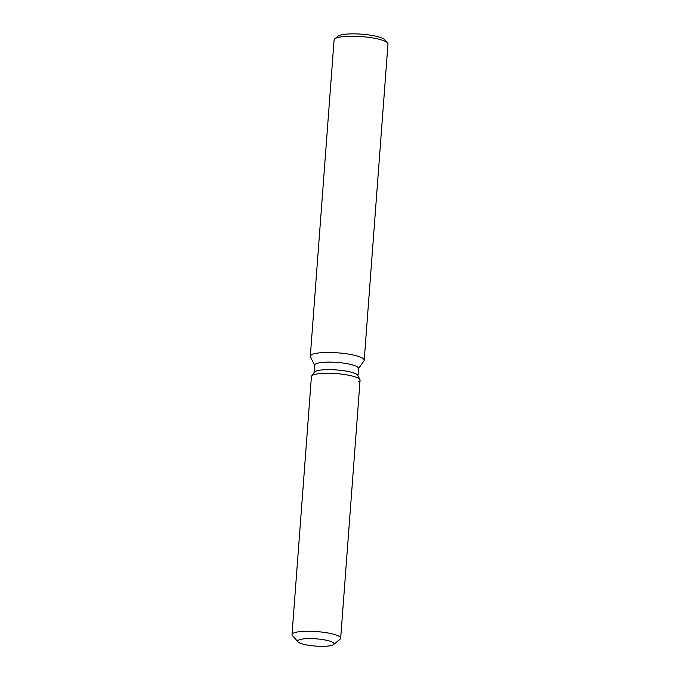 <?xml version="1.0" encoding="UTF-8"?>
<svg xmlns="http://www.w3.org/2000/svg" width="680" height="680" viewBox="0 0 680 680"><rect width="100%" height="100%" fill="white"/><g stroke="black" fill="none" stroke-linecap="round" stroke-linejoin="round"><path stroke-width="1.02" d="M333.055 644.895A18.224 3.629 -175.7 0 0 334.058 643.824A18.224 3.629 -175.7 0 0 319.048 639.106A18.224 3.629 -175.7 0 0 298.724 640.024A18.224 3.629 -175.7 0 0 297.721 641.096A18.224 3.629 -175.7 0 0 312.732 645.821A18.224 3.629 -175.7 0 0 333.055 644.895A18.224 3.629 -175.7 0 0 333.625 644.538A18.224 3.629 -175.7 0 0 334.058 643.824A18.224 3.629 -175.7 0 0 319.048 639.106A18.224 3.629 -175.7 0 0 298.724 640.024A18.224 3.629 -175.7 0 0 297.721 641.096A18.224 3.629 -175.7 0 0 298.044 641.861A18.224 3.629 -175.7 0 0 314.576 646A18.224 3.629 -175.7 0 0 333.055 644.895M358.725 381.684A24.395 4.862 -175.7 0 0 359.941 379.67L357.833 375.42A21.955 4.378 -175.7 0 0 338.58 370.115A21.955 4.378 -175.7 0 0 315.367 371.356A21.955 4.378 -175.7 0 0 314.347 372.147L311.627 376.04A24.395 4.862 -175.7 0 0 311.414 376.592L292.017 634.601A24.395 4.862 -175.7 0 0 292.451 635.621L298.044 641.861M357.833 375.42L359.941 379.67A24.395 4.862 -175.7 0 0 338.555 373.779A24.395 4.862 -175.7 0 0 312.757 375.164A24.395 4.862 -175.7 0 0 311.627 376.04A24.395 4.862 -175.7 0 1 312.757 375.164A24.395 4.862 -175.7 0 1 338.555 373.779A24.395 4.862 -175.7 0 1 359.941 379.67A24.395 4.862 -175.7 0 1 360.069 380.256L340.671 638.256A24.395 4.862 -175.7 0 0 320.569 631.933A24.395 4.862 -175.7 0 0 293.361 633.165A24.395 4.862 -175.7 0 0 292.017 634.601M357.969 375.683L358.513 368.424A21.955 4.378 -175.7 0 0 340.425 362.729A21.955 4.378 -175.7 0 0 315.936 363.842A21.955 4.378 -175.7 0 0 314.721 365.126L314.177 372.394M358.496 368.679L363.97 360.85A27.021 5.389 -175.7 0 0 364.208 360.23A27.021 5.389 -175.7 0 0 341.947 353.226A27.021 5.389 -175.7 0 0 311.805 354.594A27.021 5.389 -175.7 0 0 310.318 356.175A27.021 5.389 -175.7 0 0 310.454 356.822L314.704 365.389M364.208 360.23L387.982 43.987A27.021 5.389 -175.7 0 0 387.506 42.848A27.021 5.389 -175.7 0 0 362.984 36.711A27.021 5.389 -175.7 0 0 335.589 38.352A27.021 5.389 -175.7 0 0 334.738 38.887A27.021 5.389 -175.7 0 0 334.092 39.933L310.318 356.175M387.506 42.848L384.71 39.729A23.936 4.769 -175.7 0 0 362.993 34.297A23.936 4.769 -175.7 0 0 338.725 35.742A23.936 4.769 -175.7 0 0 337.977 36.218L334.738 38.887M333.625 644.538L340.085 639.208A24.395 4.862 -175.7 0 0 340.671 638.256M314.347 372.147L311.627 376.04"/></g></svg>
